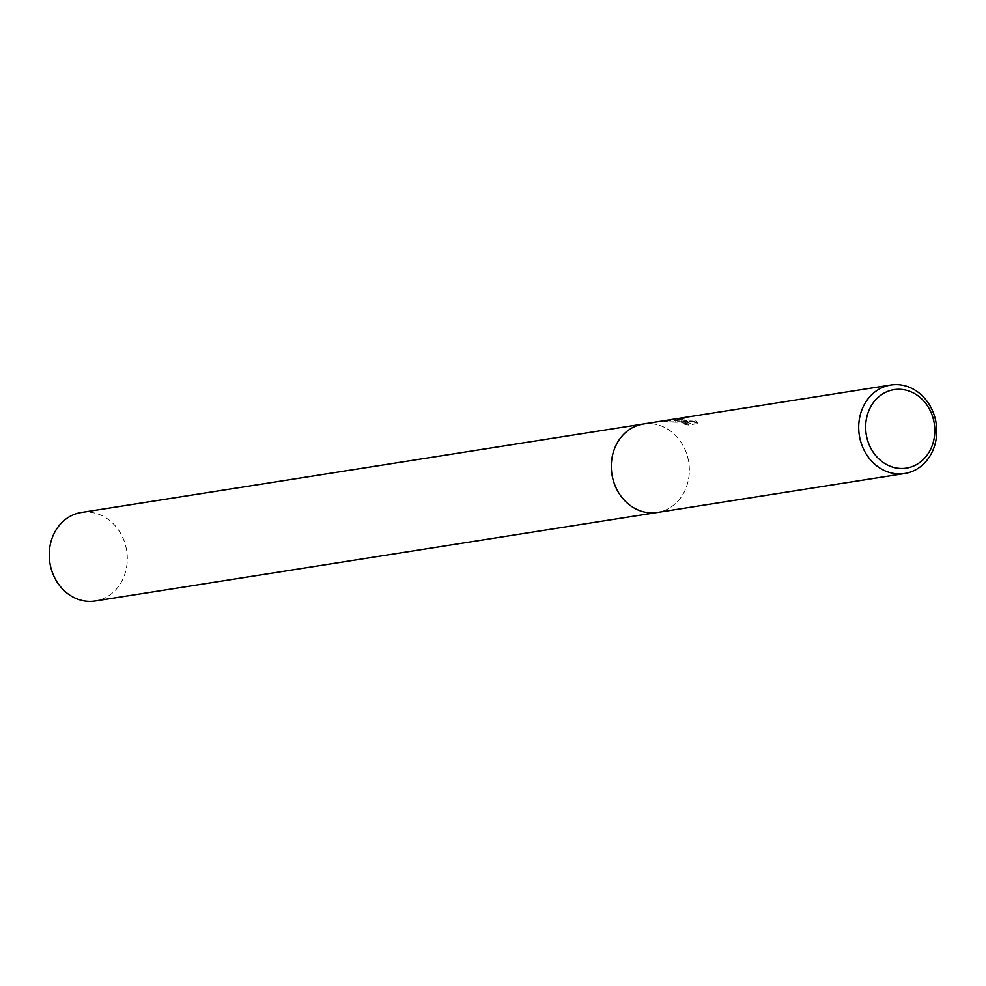 <?xml version="1.0" encoding="UTF-8"?>
<svg xmlns="http://www.w3.org/2000/svg" width="986" height="986" viewBox="0 0 986 986"><rect width="100%" height="100%" fill="white"/><g stroke="black" fill="none" stroke-linecap="round" stroke-linejoin="round"><path stroke-width="0.74" stroke-dasharray="4.93 3.7" d="M681.536 419.432L689.818 421.441L695.142 421.182L697.225 423.623L688.364 425.015L681.992 423.586L689.189 422.452L664.293 421.909L686.01 421.663L675.718 420.061L677.296 419.765A43.68 37.899 -98.9 0 1 681.536 419.432L681.609 418.31A44.789 38.873 81.1 0 0 677.37 418.631L675.792 418.927L686.083 420.541L679.625 419.716L667.078 420.246M647.469 512.572A44.789 38.873 -98.9 0 1 611.369 468.633A44.789 38.873 -98.9 0 1 643.365 423.98A44.789 38.873 -98.9 0 1 653.2 423.869A44.789 38.873 -98.9 0 1 689.3 467.808A44.789 38.873 -98.9 0 1 657.305 512.473L657.046 512.51M665.784 420.467L689.263 421.318L682.065 422.452L688.438 423.857L697.299 422.452L695.216 420.048L689.892 420.319L681.609 418.31M688.364 425.015L688.438 423.857M697.225 423.623L697.299 422.452M695.142 421.182L695.216 420.048M677.296 419.765L677.37 418.631M686.01 421.663L686.083 420.541M681.992 423.586L682.065 422.452M689.189 422.452L689.263 421.318M675.681 422.279L675.755 421.17M664.293 421.909L664.367 420.739M680.648 418.582L680.574 419.703M81.308 512.486A44.789 38.873 -98.9 0 1 91.143 512.375A44.789 38.873 -98.9 0 1 127.243 556.314A44.789 38.873 -98.9 0 1 95.235 600.979M643.106 424.017L643.365 423.98A44.789 38.873 -98.9 0 1 653.2 423.869A44.789 38.873 -98.9 0 1 689.3 467.808A44.789 38.873 -98.9 0 1 657.305 512.473M675.792 418.927L675.718 420.061M665.279 421.663L667.312 421.342"/><path stroke-width="1.48" d="M900.6 384.91A44.789 38.873 -98.9 0 1 936.7 428.861A44.789 38.873 -98.9 0 1 904.692 473.514A44.789 38.873 -98.9 0 1 894.857 473.625A44.789 38.873 -98.9 0 1 858.757 429.686A44.789 38.873 -98.9 0 1 890.765 385.021A44.789 38.873 -98.9 0 1 900.6 384.91M647.469 512.572A44.789 38.873 -98.9 0 0 657.305 512.473A44.789 38.873 -98.9 0 1 647.469 512.584A44.789 38.873 -98.9 0 1 611.357 468.633A44.789 38.873 -98.9 0 1 643.365 423.98L665.784 420.467M902.769 389.556A39.699 34.448 -98.9 0 1 934.728 433.507A39.699 34.448 -98.9 0 1 897.691 468.19A39.699 34.448 -98.9 0 1 865.733 424.239A39.699 34.448 -98.9 0 1 902.769 389.556M890.765 385.021L665.217 420.529M657.046 512.51L95.235 600.979A44.789 38.873 -98.9 0 1 85.4 601.09A44.789 38.873 -98.9 0 1 49.3 557.139A44.789 38.873 -98.9 0 1 81.308 512.486L643.106 424.017M657.305 512.473L904.692 473.514"/></g></svg>
